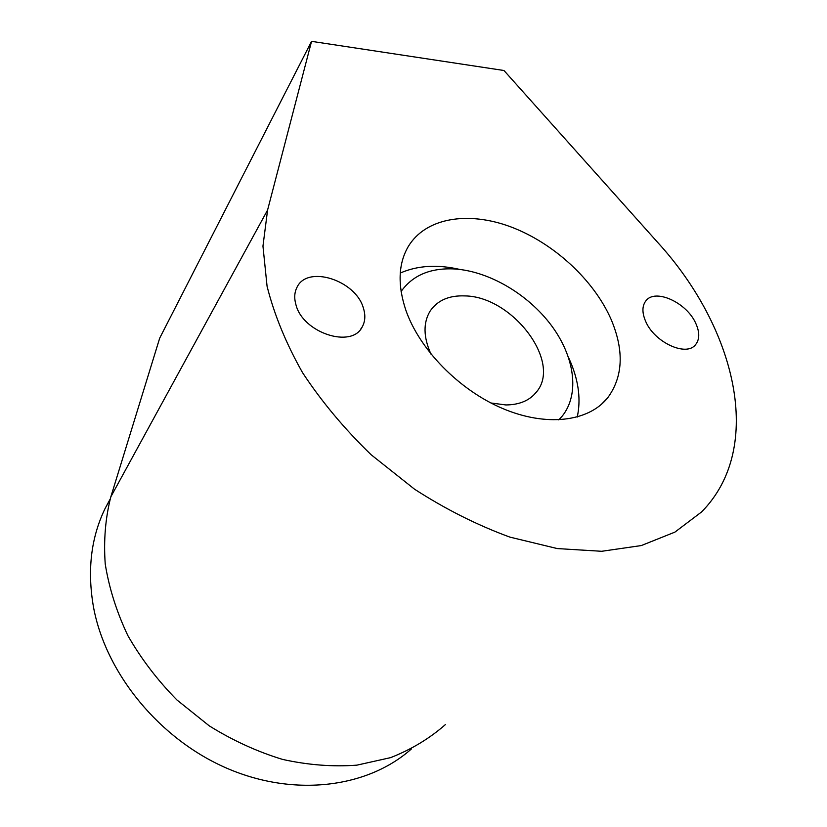 <?xml version="1.0" encoding="UTF-8"?>
<svg xmlns="http://www.w3.org/2000/svg" width="827" height="827" viewBox="0 0 827 827"><rect width="100%" height="100%" fill="white"/><g stroke="black" fill="none" stroke-linecap="round" stroke-linejoin="round"><path stroke-width="1.24" d="M401.095 291.486C412.725 275.174 430.64 267.669 454.871 268.982C489.139 271.297 528.039 294.205 551.32 325.362C574.558 356.489 580.027 393.807 562.288 416.043L558.794 419.899M400.268 273.055C417.532 265.477 437.38 264.278 459.833 269.437M568.687 357.833L571.137 363.435C578.859 382.477 580.895 400.351 577.236 417.056M405.768 309.96C397.529 284.933 398.314 263.875 408.114 246.797C425.44 217.666 467.948 210.864 510.683 226.825C553.47 242.849 593.848 279.857 611.184 319.553C624.344 350.855 623.082 377.071 607.411 398.18C588.204 421.78 546.151 427.042 502.496 408.445C458.871 389.899 419.279 349.232 405.768 309.96M311.552 41.35L503.963 70.502L657.744 242.487C735.461 327.44 765.575 447.252 701.554 511.965L674.904 532.123L641.307 545.562L601.663 551.289L557.284 548.57L509.908 537.116C477.458 525.238 445.681 509.277 414.585 489.233L371.116 454.726C344.497 428.975 321.641 401.622 302.548 372.657C286.028 343.401 274.202 314.601 267.069 286.266L262.955 246.126L267.586 210.048L311.552 41.35L159.694 338.15L110.839 496.82C105.411 517.94 103.54 540.331 105.225 563.962C109.061 587.976 116.597 611.835 127.834 635.549C141.107 658.737 157.471 680.207 176.926 699.962L209.262 725.858C232.749 740.485 257.207 751.681 282.617 759.424C308.078 765.037 332.847 766.949 356.902 765.151L390.613 757.635C411.36 749.469 429.595 738.48 445.319 724.659M645.567 321.155C642 312.74 642.062 306.031 645.742 301.038C654.85 287.951 686.792 302.475 695.838 323.502C699.776 332.309 699.704 339.339 695.631 344.58C686.451 357.223 654.157 342.285 645.567 321.155C654.157 342.285 686.451 357.223 695.631 344.58C699.704 339.339 699.776 332.309 695.838 323.502C686.792 302.475 654.85 287.951 645.742 301.038C642.062 306.031 642 312.74 645.567 321.155M295.963 304.832C294.061 298.268 294.391 292.448 296.955 287.382C307.251 264.661 355.631 280.167 363.353 307.975C365.648 315.17 365.255 321.527 362.154 327.037C351.671 348.767 302.951 332.878 295.963 304.832C302.951 332.878 351.671 348.767 362.154 327.037C365.255 321.527 365.648 315.17 363.353 307.975C355.631 280.167 307.251 264.661 296.955 287.382C294.391 292.448 294.061 298.268 295.963 304.832M411.608 748.766C368.563 787.345 295.466 797.631 227.539 768.541C159.652 739.493 105.887 673.55 93.565 607.483C87.073 570.651 90.949 537.612 105.184 508.336L110.187 499.012M430.95 354.09C423.341 337.116 423.073 322.768 430.143 311.045C437.514 300.304 449.123 295.26 464.97 295.911C512.14 296.417 562.164 361.688 536.568 391.874C529.756 400.485 519.532 404.837 505.866 404.951L490.907 402.976M267.586 210.048L110.839 496.82M110.063 499.425L105.184 508.336M536.568 391.874L533.374 395.409M362.154 327.037L360.603 329.28M607.411 398.18L601.053 404.682"/></g></svg>
